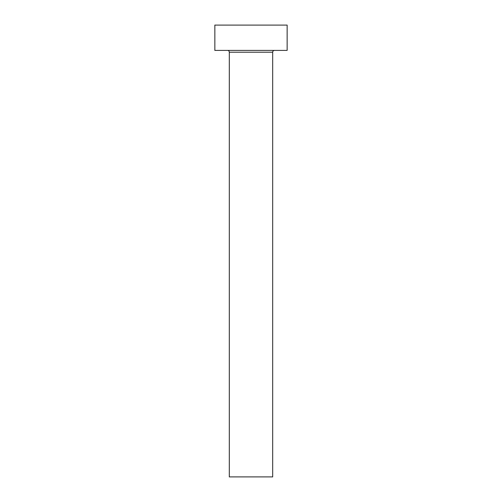 <?xml version="1.0" encoding="UTF-8"?>
<svg xmlns="http://www.w3.org/2000/svg" width="502" height="502" viewBox="0 0 502 502"><rect width="100%" height="100%" fill="white"/><g stroke="black" fill="none" stroke-linecap="round" stroke-linejoin="round"><path stroke-width="0.75" d="M272.686 52.208L229.314 52.208L229.314 476.9L272.686 476.9L272.686 52.208A1.807 1.807 0 0 1 274.494 50.401M229.314 52.208A1.807 1.807 0 0 0 227.506 50.401M287.144 50.401L214.856 50.401L214.856 25.1L287.144 25.1L287.144 50.401"/></g></svg>
